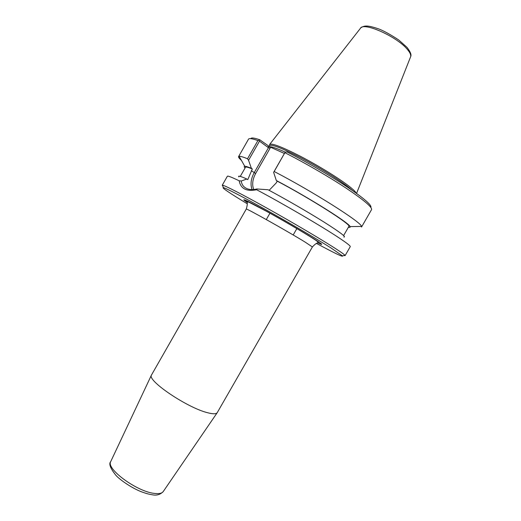 <?xml version="1.0" encoding="UTF-8"?>
<svg xmlns="http://www.w3.org/2000/svg" width="521" height="521" viewBox="0 0 521 521"><rect width="100%" height="100%" fill="white"/><g stroke="black" fill="none" stroke-linecap="round" stroke-linejoin="round"><path stroke-width="0.78" d="M312.385 246.954L217.185 412.736C216.072 414.13 212.848 414.123 207.521 412.71C187.156 407.748 146.876 380.447 151.448 375.087L246.264 209.084C244.701 207.234 287.846 231.415 305.339 242.232L312.385 246.954C314.984 244.16 316.95 242.747 318.279 242.721C318.22 241.998 316.423 240.552 312.887 238.39C302.877 231.969 282.473 220.09 266.7 211.409L249.038 202.246L246.934 201.861C247.586 203.021 247.358 205.43 246.264 209.084M247.136 203.691C229.683 193.115 221.725 187.755 223.268 187.612C225.814 188.068 243.027 196.964 266.772 210.256C290.49 223.522 317.25 239.256 331.213 248.094L342.544 255.922C343.202 257.328 334.547 253.173 316.599 243.47M253.707 189.514C251.89 184.603 252.542 179.257 255.661 173.486L270.145 148.12L268.458 147.704L254.222 172.653C250.927 178.723 250.204 184.375 252.053 189.592M284.407 153.467L269.989 146.974L259.712 139.745L259.113 140.331L259.484 141.145L268.458 147.704L268.23 145.991M269.129 190.315L276.228 182.943L277.25 181.145L276.319 180.507L273.623 172.34L285.234 152.06L287.162 152.034C306.504 161.829 330.145 175.57 346.901 186.739C364.016 198.332 371.994 205.222 370.828 207.404M343.867 237.062C346.543 237.153 339.933 232.158 324.029 222.076C308.471 212.321 285.86 199.25 268.094 189.761L256.84 188.96C253.525 189.794 250.536 189.794 247.866 188.973C243.965 187.632 241.764 184.975 241.269 181.002L246.837 179.029L247.775 179.647L252.327 168.967L251.382 168.322L248.556 160.305L259.484 141.145M344.029 255.511L345.084 255.642L350.262 246.641C350.607 245.984 346.797 243.014 338.832 237.732C321.731 226.342 282.936 203.665 256.632 189.735L256.84 188.96M345.084 255.642L344.922 255.264C344.042 254.235 340.2 251.552 333.388 247.201C319.126 238.117 291.636 221.926 267.266 208.315C242.864 194.678 225.215 185.626 222.63 185.235L222.226 185.274L222.871 186.121M243.75 199.83L246.98 201.796M241.269 181.002L239.165 180.794C240.682 188.739 246.505 191.721 256.632 189.735M239.165 180.794C231.656 177.179 227.723 175.668 227.364 176.254L222.226 185.274M284.896 152.712C304.524 162.637 328.731 176.652 346.094 188.127C363.847 200.051 372.333 207.215 371.558 209.624L361.541 227.032L361.515 226.42C361.724 222.558 312.678 191.428 274.163 171.5L285.234 152.06M259.712 139.745C254.189 137.863 251.213 137.505 250.803 138.664M241.399 160.351C239.23 158.43 238.286 157.186 238.572 156.606L248.517 139.159C249.11 138.117 252.236 138.586 257.902 140.566L247.527 158.749L248.556 160.305M259.113 140.331L257.902 140.566M238.572 156.606L239.113 156.32C240.279 156.15 243.079 156.958 247.527 158.749M273.623 172.34L274.163 171.5M269.11 146.525L269.663 145.561C271.903 144.193 282.226 148.231 300.637 157.674C317.966 166.74 337.686 178.879 347.696 186.583L352.411 190.478M348.64 185.88C353.056 189.299 355.589 191.735 356.234 193.18C355.589 191.735 353.056 189.299 348.64 185.88C338.468 178.032 318.331 165.632 300.721 156.45C282.017 146.896 271.656 142.904 269.624 144.467L269.663 144.408C271.923 142.995 282.375 147.059 301.014 156.606C318.559 165.776 338.52 178.078 348.64 185.88M271.343 147.58L270.633 146.798L271.343 147.58M269.663 145.339L269.624 144.467L269.663 145.339M238.865 176.925C237.726 175.414 240.383 176.118 246.837 179.029M277.25 181.145C311.337 199.12 352.248 225.235 348.862 226.433L343.613 235.57M276.319 180.507C308.973 197.693 349.513 223.216 350.073 226.589C350.464 227.351 349.91 227.56 348.412 227.221M245.059 168.029C244.004 166.909 243.906 166.323 244.759 166.271C245.743 166.232 247.957 166.915 251.382 168.322M240.285 176.391L245.502 167.241C245.834 166.674 248.113 167.248 252.327 168.967M317.992 242.949C324.134 245.853 322.707 244.447 313.707 238.729C302.18 231.454 278.663 217.811 262.193 208.849C245.17 199.686 240.064 197.479 246.882 202.226M163.275 491.498L163.164 491.668C161.823 493.426 158.866 494.006 154.288 493.4C136.815 491.577 105.854 468.737 110.706 461.626L110.791 461.443M255.661 173.486L251.33 170.706M270.145 148.12L269.989 146.974M285.202 152.119C276.911 148.361 271.695 146.577 269.552 146.766M410.665 56.613C411.642 54.9 410.411 51.8 406.966 47.313L398.721 39.974C390.763 34.725 384.14 31.052 378.852 28.961C368.588 25.438 366.185 25.972 364.205 26.245C362.075 26.91 360.812 27.613 360.408 28.349C363.137 21.569 396.885 36.49 407.337 49.378C410.222 52.758 411.277 55.311 410.509 57.043L356.566 193.421M151.448 375.087L110.706 461.626C108.609 463.788 110.348 468.353 115.922 475.334C118.508 478.447 129.299 486.757 140.279 491.336C145.125 493.231 149.123 494.37 152.275 494.761C156.528 495.705 160.155 494.67 163.164 491.668L217.185 412.736M342.544 255.922L344.922 255.264M223.268 187.612L222.63 185.235M269.663 145.561L269.624 144.467M266.303 219.569L269.982 213.141M293.199 234.971L296.885 228.55M360.408 28.349L269.741 144.324M350.073 226.589L361.515 226.42M244.759 166.271L239.113 156.32"/></g></svg>
